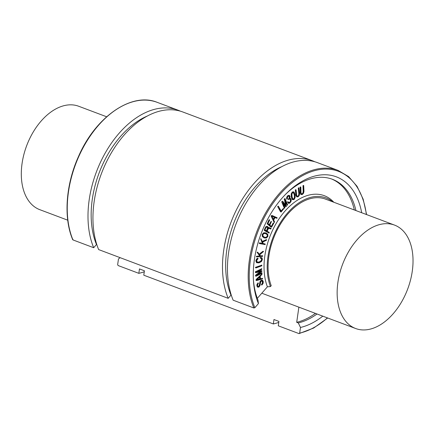<?xml version="1.0" encoding="UTF-8"?>
<svg xmlns="http://www.w3.org/2000/svg" width="434" height="434" viewBox="0 0 434 434"><rect width="100%" height="100%" fill="white"/><g stroke="black" fill="none" stroke-linecap="round" stroke-linejoin="round"><path stroke-width="0.65" d="M301.397 193.9L302.292 193.927L303.154 193.027L303.464 191.595L303.274 185.936L303.697 185.524L303.974 191.405L303.545 193.222L302.308 194.524L300.979 194.448L300.502 193.092L300.382 187.125L300.822 187.179L301.012 192.87L301.587 194.009M301.163 194.589L300.236 192.989L300.046 187.32L300.382 187.125M300.111 187.027L300.691 186.935M301.125 193.803L302.026 193.83L303.154 193.027M302.889 192.924L303.198 191.492L303.008 185.833L303.344 185.671M303.073 185.573L303.626 185.502M303.426 185.427L303.697 185.524M301.028 194.551L300.713 194.351M297.165 196.325L298.093 196.222L298.907 195.224L299.118 193.803L298.511 188.372L298.907 187.917L299.628 193.548L299.319 195.36L298.147 196.797L296.78 196.917L296.194 195.674L295.625 189.94L296.08 189.929L296.699 195.387L297.268 196.374M296.861 196.965L295.923 195.571L295.31 190.135L295.625 189.94M295.359 189.842L295.972 189.718M296.899 196.222L297.822 196.125L298.907 195.224M298.641 195.126L298.852 193.7L298.239 188.275L298.559 188.112M298.288 188.009L298.63 187.813M298.923 187.922L298.462 187.841L299.015 188.085M272.015 216.23L274.733 217.396L273.463 219.463L272.015 216.23M273.322 219.154L274.467 217.293L272.026 216.246M271.5 216.512L271.575 215.763L272.123 215.492L277.174 217.797L276.794 218.297L275.118 217.575L273.675 219.935L274.554 221.904L274.261 222.539L271.228 216.414L271.31 215.665L271.575 215.763M271.31 215.665L272.123 215.492M276.984 218.269L275.113 217.586M274.261 222.539L271.228 216.414M269.264 219.951L269.601 219.756L269.601 220.212L267.952 223.537L269.476 224.883L271.483 221.508L269.807 225.148L271.364 226.374L271.836 226.157L273.393 223.206L273.811 223.168L271.592 227.145L267.832 224.503L267.452 223.808L269.264 219.951L268.999 219.848L269.601 219.756M269.248 224.703L270.887 221.595L271.483 221.508M271.364 226.374L273.127 223.109L273.74 222.995M271.592 227.145L270.756 226.922L267.187 223.705L268.999 219.848M271.326 227.042L270.756 226.922L271.326 227.042M264.062 233.508L265.847 233.682L267.29 234.723L267.496 236.318L266.281 237.414L264.512 237.23L263.053 236.199L262.863 234.572L264.062 233.508M264.512 237.23L266.015 237.311L267.23 236.215L267.29 234.723M267.024 234.62L265.575 233.579M262.472 234.425L264.002 232.863L266.118 232.955L267.767 234.279L267.892 236.465L266.357 238.027L264.246 237.924L262.592 236.611L262.472 234.425M263.981 237.821L262.32 236.508L262.207 234.327L263.736 232.76L265.852 232.857M259.662 243.588L259.879 242.883L262.592 243.447L260.915 238.89L262.386 241.602L266.34 239.639L266.617 239.839L266.405 240.279L262.624 242.161L263.237 243.577L265.087 243.962L265.125 244.608L259.662 243.588L259.255 243.349L259.559 243.192M259.288 243.094L259.684 242.964M259.413 242.866L262.592 243.447M262.326 243.344L260.839 239.373M260.541 239.009L260.915 238.89M260.65 238.792L261.225 238.944M262.304 241.407L266.454 239.611M263.216 243.528L265.266 244.12M256.814 256.955L256.933 256.244L259.847 255.979L257.427 252.279L257.758 252.235L259.358 254.346L263.509 251.508L259.689 254.785L260.541 255.914L262.521 255.734L262.657 256.32L256.814 256.955L256.38 256.771L256.646 256.624M256.375 256.521L256.744 256.375M256.472 256.277L259.847 255.979M259.581 255.876L257.416 252.74M257.08 252.409L257.427 252.279M257.161 252.181L257.758 252.235M259.212 254.15L262.923 251.302L263.405 251.346M260.454 255.8L262.733 255.827M257.036 262.027L258.968 262.201L260.98 261.241L261.908 259.63L261.637 258.561L260.335 258.04L260.688 257.617L261.637 257.677L262.109 258.046L262.342 259.613L261.431 261.561L258.903 262.901L256.716 262.651L256.12 260.91L256.765 259.147L257.926 258.295L258.138 258.577L256.575 260.726L257.362 262.201M257.015 262.83L256.451 262.548L255.854 260.807L256.494 259.049L256.765 259.147M256.494 259.049L257.66 258.192L258.138 258.577M257.66 258.192L257.867 258.48L257.66 258.192M256.771 261.924L258.697 262.103L260.715 261.143L261.642 259.527L261.349 258.376M260.568 258.355L260.335 258.04M260.069 257.942L260.443 257.785M260.178 257.682L260.688 257.617M260.422 257.519L261.496 257.633M256.879 262.787L256.451 262.548M255.946 267.946L255.659 267.713L255.941 267.268L261.897 265.223L261.675 265.874L255.946 267.946L255.659 267.713M255.393 267.61L255.734 267.452M255.463 267.355L261.756 265.169M256.179 276.219L255.756 275.916L256.038 275.151L260.948 271.483L255.941 272.726L255.702 271.874L261.821 268.798L261.653 269.406L256.64 271.885L261.653 270.653L261.979 270.984L261.697 271.597L256.782 275.286L261.794 272.807L262.006 273.241L256.179 276.219L255.756 275.916M255.908 276.122L255.615 276.111L255.908 276.122M255.485 275.812L255.805 275.498M255.539 275.395L256.038 275.151M255.772 275.048L260.346 271.635M255.941 272.726L255.414 272.519L255.61 272.27M255.344 272.172L255.702 271.874M255.436 271.776L261.713 268.755M261.55 268.695L261.821 268.798M257.308 271.554L261.387 270.55L261.979 270.984M261.387 270.55L261.713 270.887L261.387 270.55M257.688 274.603L261.886 272.78M261.718 272.72L261.99 272.823M258.018 286.548L258.778 286.467L259.537 285.567L260.237 281.856L261.197 280.51L262.527 280.304L263.226 281.362L263.178 283.212L262.044 284.932L261.702 284.655L262.749 283.071L262.798 281.715L262.337 280.982L261.371 281.075L260.655 282.057L259.977 285.648L259.044 286.961L257.818 287.248L257.15 286.142L257.281 284.303L258.078 283.06L258.458 283.109L257.65 284.655L257.579 285.778L258.143 286.614M257.709 287.205L256.857 285.925L257.015 284.199L258.078 283.06M257.812 282.957L258.458 283.109M257.753 286.451L258.507 286.364L259.266 285.469L259.971 281.753L260.237 281.856M259.971 281.753L260.932 280.407L262.261 280.207M262.244 280.196L262.527 280.304M261.827 285.024L261.431 284.796L261.702 284.655M261.436 284.558L261.886 284.379M261.615 284.281L262.483 282.973L262.163 280.885M256.825 279.838L259.765 276.838L260.026 278.986L256.825 279.838M257.053 279.604L259.76 278.888L259.537 277.071M256.581 280.554L256.179 280.245L256.451 279.496L262.131 274.093L260.188 276.415L260.487 278.861L262.44 278.346L262.592 278.894L256.581 280.554L255.908 280.142L256.451 279.496M256.315 280.451L255.908 280.142L256.315 280.451M256.185 279.393L261.805 274.049M261.534 273.952L262.131 274.093M260.471 278.699L262.624 278.422M266.78 231.018L264.968 229.852L265.727 227.98L266.454 227.21L267.284 227.215L267.778 227.958L267.653 229.076L266.78 231.018M267.16 227.161L267.778 227.958M266.536 230.877L267.507 227.861M269.047 228.3L268.136 229.022L267.143 231.224L269.226 232.402L268.923 233.074L264.474 230.21L266.167 226.722L267.55 226.537L268.179 227.237L268.234 228.208L268.771 227.682L270.962 228.3L270.849 229.049L269.113 228.317M269.134 233.074L264.599 230.676L264.208 230.112L265.901 226.619L267.279 226.439M267.089 226.347L267.55 226.537M267.968 228.105L268.771 227.682M269.292 227.622L269.601 227.742M268.505 227.579L269.335 227.644M270.301 228.116L271.152 228.409M270.035 228.013L270.962 228.3M270.583 228.951L269.443 228.512M278.042 206.882L278.107 206.34L278.476 206.351L281.265 211.287L283.852 208.57L281.091 212.009L277.776 206.779L277.993 206.595M277.722 206.497L278.026 206.128L278.476 206.351M280.999 211.184L283.239 208.548L283.852 208.57M281.091 212.009L280.413 211.575L277.776 206.779M280.82 211.911L280.413 211.575L280.82 211.911M282.078 202.222L282.252 201.447L282.811 201.322L285.756 205.559L284.487 199.564L285.051 198.68L287.699 204.951L287.259 205.13L285.127 199.96L286.397 205.966L286.19 206.627L285.74 206.649L282.773 202.423L284.91 207.593L284.628 208.168L281.807 202.125L281.986 201.343L282.252 201.447M281.986 201.343L282.811 201.322M285.404 205.049L284.487 199.564M284.216 199.466L284.536 199.152M284.27 199.049L284.769 198.821M284.503 198.718L285.284 198.859M287.406 205.255L285.36 201.078M286.19 206.627L285.474 206.551L283.055 203.107M285.919 206.53L285.474 206.551L285.919 206.53M284.628 208.168L284.21 207.946L281.807 202.125M287.026 199.217L286.657 198.962L286.668 197.351L287.726 195.685L289.234 195.327L290.01 196.255L289.776 198.322L290.509 198.327L291.16 199.249L291.154 201.105L289.972 202.944L288.735 203.432L287.78 202.39L288.089 201.756L288.843 202.732L289.885 202.385L290.655 201.159L290.677 199.673L289.917 198.891L288.556 199.472L289.467 197.975L289.511 196.613L289.001 196.011L288.051 196.374L287.444 197.296L287.379 198.946L286.923 199.06L286.934 197.454L287.883 195.88L289.131 195.289M289.511 198.224L290.509 198.327M288.735 203.432L288.442 203.324M288.469 203.329L287.78 202.39M287.498 201.978L287.905 201.853M287.639 201.75L288.241 201.891M288.572 202.635L289.614 202.282L290.655 201.159M290.384 201.061L290.411 199.575L289.652 198.794M288.849 199.537L288.284 199.374L288.431 198.929L289.467 197.975M288.577 199.434L288.284 199.374L288.577 199.434M289.201 197.871L289.245 196.51L288.729 195.913M287.064 199.228L286.793 199.13M293.102 199.135L293.682 198.94L294.442 197.394L294.295 194.774L293.227 192.398M293.493 192.642L294.561 194.877L294.708 197.492L293.948 199.043L292.841 198.897L292.049 196.759L291.892 194.144L292.657 192.588L293.758 192.739L293.362 192.436M293.232 199.201L292.841 198.897M292.549 192.045L294.062 192.099L295.055 194.508L295.158 197.573L294.057 199.58L292.538 199.537L291.556 197.134L291.442 194.058L292.549 192.045L292.283 191.947L293.791 191.996M293.493 191.757L294.062 192.099M292.836 199.776L292.272 199.439L291.285 197.031L291.176 193.96L292.283 191.947M292.7 199.738L292.272 199.439M257.324 298.348L267.398 286.803A58.026 36.565 -69.4 0 1 282.453 214.168A58.026 36.565 -69.4 0 1 333.817 202.249M298.874 307.158L296.699 322.321L298.304 322.929L300.48 327.464L299.666 333.111L299.031 333.616L278.286 325.809L278.921 321.399L273.968 319.532L273.339 323.948L143.79 275.205L144.419 270.789L139.471 268.928L138.837 273.339L118.091 265.532L117.657 264.626L118.471 258.979L120.126 257.666M331.538 178.971A76.243 48.044 -69.4 0 1 354.334 209.969M315.42 313.386A76.243 48.044 -69.4 0 1 296.699 322.321M267.398 286.803L270.442 286.576L271.223 285.68A55.248 34.812 -69.4 0 1 280.972 223.315A55.248 34.812 -69.4 0 1 325.489 199.114L394.544 225.1A55.248 34.812 -69.4 0 1 405.589 294.116A55.248 34.812 -69.4 0 1 355.63 328.511A55.248 34.812 -69.4 0 1 342.502 264.545A55.248 34.812 -69.4 0 1 394.544 225.1M253.885 307.994A86.556 54.543 -69.4 0 1 267.675 209.459A86.556 54.543 -69.4 0 1 338.119 170.416L317.373 162.614A86.556 54.543 -69.4 0 0 246.935 201.658A86.556 54.543 -69.4 0 0 233.139 300.187L253.885 307.994L254.867 307.684L258.431 303.599L257.98 300.04A76.243 48.044 -69.4 0 1 253.402 279.74M228.186 298.326A86.556 54.543 -69.4 0 1 241.982 199.792A86.556 54.543 -69.4 0 1 312.426 160.748L182.877 112.005A86.556 54.543 -69.4 0 0 112.433 151.048A86.556 54.543 -69.4 0 0 98.643 249.583L228.186 298.326L230.975 295.136L231.327 295.272M72.858 239.205L72.945 239.915L93.69 247.716L96.473 244.526L96.831 244.662M327.692 318.003L313.668 328.039L299.031 333.616M106.645 116.773L78.706 106.259A55.248 34.812 110.6 0 0 26.664 145.705A55.248 34.812 110.6 0 0 39.792 209.676L67.731 220.184M93.69 247.716A86.556 54.543 -69.4 0 1 107.48 149.188A86.556 54.543 -69.4 0 1 177.924 110.144A86.556 54.543 -69.4 0 1 180.365 111.169M144.283 271.771A86.556 54.543 -69.4 0 1 138.837 273.339M96.473 244.526A81.95 51.641 -69.4 0 1 147.452 115.97M312.426 160.748A86.556 54.543 -69.4 0 1 314.862 161.779M278.78 322.381A86.556 54.543 -69.4 0 1 273.339 323.948M230.975 295.136A81.95 51.641 -69.4 0 1 281.948 166.58M270.442 286.576A56.534 35.626 -69.4 0 1 283.619 217.906A56.534 35.626 -69.4 0 1 332.569 201.777M285.518 194.383A76.243 48.044 -69.4 0 1 332.346 179.264A76.243 48.044 -69.4 0 1 355.94 210.571M317.026 313.988A76.243 48.044 -69.4 0 1 298.304 322.929M258.431 303.599A79.921 50.366 -69.4 0 1 253.472 280.934A79.921 50.366 -69.4 0 1 286.359 193.531A79.921 50.366 -69.4 0 1 361.69 212.736M322.782 316.153A79.921 50.366 -69.4 0 1 300.48 327.464M300.046 187.32L300.317 187.417M295.31 190.135L295.581 190.233M297.822 196.125L298.093 196.222M298.239 188.275L298.511 188.372M295.923 195.571L296.194 195.674M270.887 221.595L271.158 221.693M262.32 236.508L262.592 236.611M258.697 262.103L258.968 262.201M255.713 271.472L255.984 271.57M256.857 285.925L257.129 286.022M258.507 286.364L258.778 286.467M259.266 285.469L259.537 285.567M262.527 281.617L262.798 281.715M264.968 227.958L265.239 228.056M289.614 202.282L289.885 202.385M291.285 197.031L291.556 197.134M72.945 239.915A86.556 54.543 -69.4 0 1 86.74 141.381A86.556 54.543 -69.4 0 1 157.179 102.337C131.719 91.786 95.61 116.789 78.559 156.354C65.718 184.586 63.364 217.841 72.717 239.704M254.867 307.684A85.818 54.076 -69.4 0 1 290.688 183.81A85.818 54.076 -69.4 0 1 366.361 214.494M327.448 317.91A85.818 54.076 -69.4 0 1 299.666 333.111M303.664 185.508L303.393 185.41M261.838 265.179L261.566 265.076M261.773 268.765L261.501 268.662M261.941 272.791L261.669 272.688M261.81 285.019L261.539 284.916M271.055 228.311L270.783 228.213M278.368 206.237L278.096 206.139M280.988 211.993L280.717 211.89M285.876 206.768L285.605 206.665M284.585 208.163L284.313 208.06M288.653 199.613L288.382 199.515M261.81 293.21L355.63 328.511M177.924 110.144L157.179 102.337M366.605 214.586L363.182 199.228L357.084 186.36L348.6 176.595L338.119 170.416"/></g></svg>
